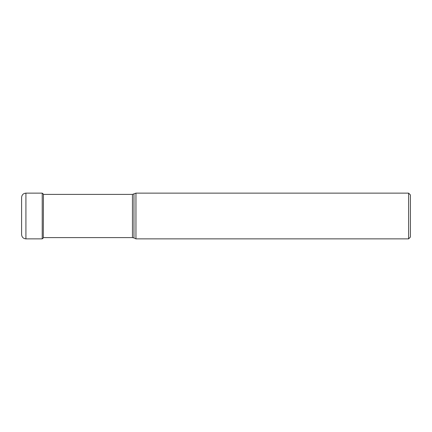<?xml version="1.0" encoding="UTF-8"?>
<svg xmlns="http://www.w3.org/2000/svg" width="432" height="432" viewBox="0 0 432 432"><rect width="100%" height="100%" fill="white"/><g stroke="black" fill="none" stroke-linecap="round" stroke-linejoin="round"><path stroke-width="0.65" d="M21.6 216L21.6 234.549C21.854 237.173 23.296 238.615 25.92 238.869L25.92 193.131C23.296 193.385 21.854 194.827 21.6 197.451L21.6 216M133.974 194.054L133.974 237.946L135.95 238.869L135.95 193.131L132.451 194.389L132.451 237.611L43.292 237.611M408.602 238.869L410.4 237.071L410.4 194.929L408.602 193.131L408.602 238.869L135.95 238.869M43.432 194.848L43.292 237.978L42.228 238.869L25.92 238.869M43.292 194.022L42.228 193.131L42.228 238.869M42.228 193.131L25.92 193.131M133.974 237.946L132.451 237.611M408.602 193.131L135.95 193.131M132.451 194.389L43.292 194.389"/></g></svg>
